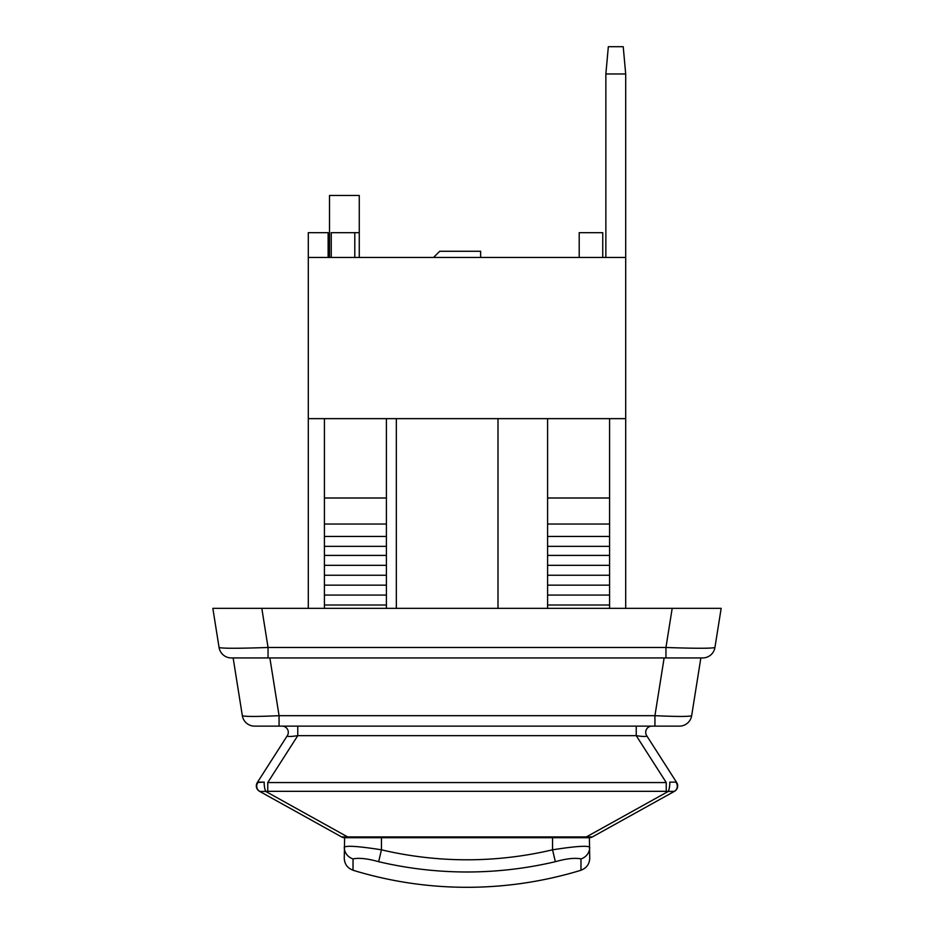<?xml version="1.0" encoding="UTF-8"?>
<svg xmlns="http://www.w3.org/2000/svg" width="934" height="934" viewBox="0 0 934 934"><rect width="100%" height="100%" fill="white"/><g stroke="black" fill="none" stroke-linecap="round" stroke-linejoin="round"><path stroke-width="1.4" d="M257.702 789.779L259.745 791.437A6.199 6.001 -60.9 0 1 258.193 782.12L257.305 782.552A6.199 6.199 0 0 0 256.371 785.132A6.199 6.199 0 0 1 257.305 782.552L264.217 782.12A6.199 1.378 -97.3 0 0 265.758 791.437L259.745 791.437L265.758 791.437L347.635 836.922L341.611 836.922A6.199 6.199 0 0 0 344.623 837.705L344.261 858.334C344.588 864.207 347.518 868.153 353.029 870.196L353.029 858.895C359.1 857.657 367.634 858.591 378.644 861.697C407.703 868.527 437.159 871.959 467 871.994C496.841 871.959 526.297 868.527 555.356 861.697L552.543 849.812C574.947 846.309 587.346 845.433 589.739 847.185A12.399 12.259 180 0 1 580.971 858.895L580.971 870.196C586.482 868.153 589.412 864.207 589.739 858.334L589.377 837.705A6.199 6.199 0 0 0 592.389 836.922L347.635 836.922L347.635 837.705L589.377 837.705A6.199 6.199 0 0 0 592.389 836.922L674.255 791.437L668.242 791.437A6.199 1.378 -82.7 0 0 669.783 782.12L675.807 782.12A6.199 6.001 -119.1 0 1 674.255 791.437A6.199 6.001 -119.1 0 0 675.807 782.12L669.783 782.12M353.029 858.895A12.399 12.259 180 0 1 344.261 847.185C346.666 845.422 359.065 846.297 381.457 849.812L381.457 837.705M378.644 861.697L381.457 849.812A263.937 186.205 6.8 0 0 467 859.794A263.937 186.205 -6.8 0 0 552.543 849.812L552.543 837.705M555.356 861.697C566.366 858.591 574.9 857.657 580.971 858.895M259.745 791.437L341.611 836.922A6.199 6.199 0 0 0 344.623 837.705L347.635 837.705M586.365 837.705L586.365 836.922L668.242 791.437L674.488 791.32A6.199 6.199 0 0 0 676.298 789.79A6.199 6.199 0 0 1 674.5 791.308L674.5 791.308M256.383 785.144L256.546 787.514A6.199 6.199 0 0 0 257.702 789.79A6.199 6.199 0 0 1 256.371 785.132A6.199 6.199 0 0 0 256.488 787.292M259.512 791.32A6.199 6.199 0 0 1 257.702 789.79A6.199 6.199 0 0 0 259.5 791.308M264.217 782.12L258.193 782.12M265.758 791.437L267.754 791.32L267.754 782.552L297.759 735.665L297.759 726.127M267.754 791.32L666.246 791.32L666.246 782.552L267.754 782.552M677.617 785.144L677.454 787.514A6.199 6.199 0 0 1 676.298 789.79A6.199 6.199 0 0 0 676.695 782.552L675.807 782.12L676.695 782.552A6.199 6.199 0 0 1 677.512 787.292M257.305 782.552L287.322 735.665L257.305 782.552M676.695 782.552L646.678 735.665A6.199 6.199 0 0 1 651.897 726.127M282.103 726.127A6.199 6.199 0 0 1 287.322 735.665C287.03 736.739 290.521 736.739 297.759 735.665L636.241 735.665C643.479 736.739 646.97 736.739 646.678 735.665M666.246 782.552L636.241 735.665L636.241 726.127M691.662 715.678L700.862 657.933L691.662 715.678C689.362 716.693 677.115 716.693 654.932 715.678L279.068 715.678C256.885 716.693 244.638 716.693 242.338 715.678A12.399 12.399 0 0 0 254.573 726.127L679.427 726.127A12.399 12.399 0 0 0 691.662 715.678A12.399 12.399 0 0 1 679.427 726.127M664.132 657.933L654.932 715.678L654.932 726.127M269.868 657.933L279.068 715.678L279.068 726.127M254.573 726.127A12.399 12.399 0 0 1 242.338 715.678L233.138 657.933M665.954 657.933L702.683 657.933A12.399 12.399 0 0 0 714.93 647.484L721.165 608.338L261.812 608.338L268.046 647.484L268.046 657.933L665.954 657.933L665.954 647.484L268.046 647.484C238.427 648.511 222.094 648.511 219.07 647.484A12.399 12.399 0 0 0 231.317 657.933L268.046 657.933M702.683 657.933A12.399 12.399 0 0 0 714.93 647.484C711.906 648.511 695.573 648.511 665.954 647.484L672.188 608.338M261.812 608.338L212.835 608.338L219.07 647.484A12.399 12.399 0 0 0 231.317 657.933M721.165 608.338L714.93 647.484M605.862 257.469L605.862 73.973L625.698 73.973L625.698 608.338M324.425 608.338L324.425 418.642M386.407 608.338L386.407 418.642M609.575 418.642L609.575 608.338M625.698 257.469L308.302 257.469L308.302 232.671L328.138 232.671L328.138 257.469M497.997 418.642L497.997 608.338M396.331 418.642L396.331 608.338M547.593 418.642L547.593 608.338M324.425 604.999L386.407 604.999M547.593 604.999L609.575 604.999M324.425 595.075L386.407 595.075M324.425 585.163L386.407 585.163M324.425 575.239L386.407 575.239M324.425 565.327L386.407 565.327M324.425 555.403L386.407 555.403M308.302 608.338L308.302 418.642L625.698 418.642M324.425 546.343L386.407 546.343M324.425 536.431L386.407 536.431M324.425 524.032L386.407 524.032M324.425 497.997L386.407 497.997M547.593 497.997L609.575 497.997M547.593 524.032L609.575 524.032M547.593 536.431L609.575 536.431M547.593 546.343L609.575 546.343M547.593 555.403L609.575 555.403M547.593 565.327L609.575 565.327M547.593 575.239L609.575 575.239M547.593 585.163L609.575 585.163M547.593 595.075L609.575 595.075M605.862 73.973L608.338 46.7L623.223 46.7L625.698 73.973M354.792 257.469L354.792 232.671L359.263 232.671L359.263 195.475L329.504 195.475L329.504 257.469M359.263 257.469L359.263 232.671M354.792 232.671L331.243 232.671L331.243 257.469M602.757 257.469L602.757 232.671L579.208 232.671L579.208 257.469M433.528 257.469L439.727 251.269L480.636 251.269L480.636 257.469M308.302 257.469L308.302 418.642M666.246 791.32L668.242 791.437M580.995 870.255C543.845 881.579 505.843 887.265 467 887.3C428.169 887.265 390.178 881.591 353.017 870.255L353.017 870.255M674.441 791.343L676.298 789.779"/></g></svg>
